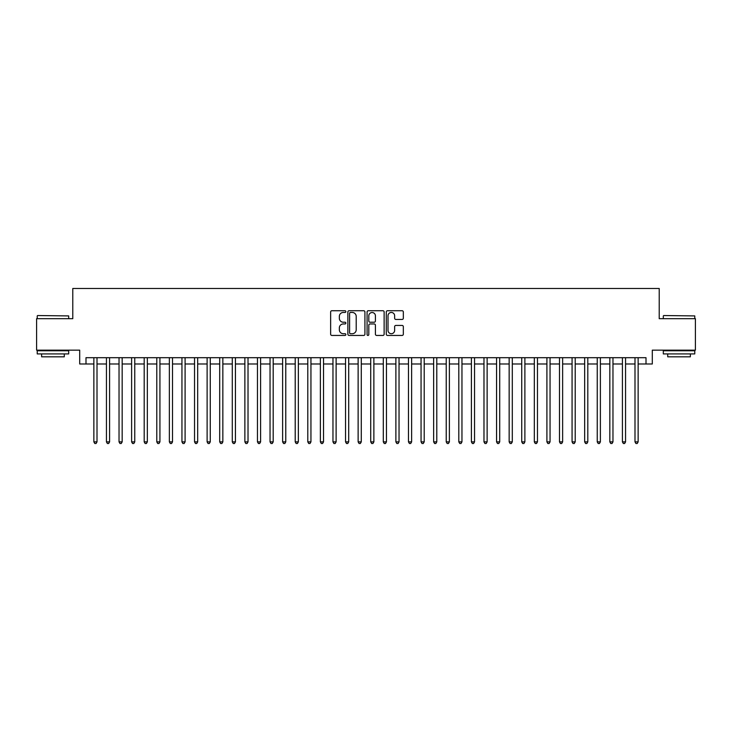 <?xml version="1.0" encoding="UTF-8"?>
<svg xmlns="http://www.w3.org/2000/svg" width="732" height="732" viewBox="0 0 732 732"><rect width="100%" height="100%" fill="white"/><g stroke="black" fill="none" stroke-linecap="round" stroke-linejoin="round"><path stroke-width="1.1" d="M345.861 311.603A0.869 0.869 0 0 0 345.001 310.734L331.88 310.734A1.235 1.235 0 0 0 330.644 311.969L330.644 334.204A1.235 1.235 0 0 0 331.88 335.439L345.001 335.439A0.869 0.869 0 0 0 345.861 334.579A0.869 0.869 0 0 0 345.001 333.71L343.299 333.71A3.953 3.953 0 0 1 339.346 329.757L339.346 327.909A3.953 3.953 0 0 1 343.299 323.956L345.001 323.956A0.869 0.869 0 0 0 345.861 323.087A0.869 0.869 0 0 0 345.001 322.226L343.299 322.226A3.953 3.953 0 0 1 339.346 318.274L339.346 316.416A3.953 3.953 0 0 1 343.299 312.463L345.001 312.463A0.869 0.869 0 0 0 345.861 311.603M402.097 319.445A1.235 1.235 0 0 0 403.332 318.21L403.332 311.969A1.235 1.235 0 0 0 402.097 310.734L387.521 310.734A1.235 1.235 0 0 0 386.286 311.969L386.286 334.204A1.235 1.235 0 0 0 387.521 335.439L402.097 335.439A1.235 1.235 0 0 0 403.332 334.204L403.332 326.673A1.235 1.235 0 0 0 402.097 325.438L395.866 325.438A1.235 1.235 0 0 0 394.63 326.673L394.63 330.407A3.303 3.303 0 0 1 391.327 333.71A3.303 3.303 0 0 1 388.015 330.407L388.015 315.767A3.303 3.303 0 0 1 391.327 312.463A3.303 3.303 0 0 1 394.63 315.767L394.63 318.21A1.235 1.235 0 0 0 395.866 319.445L402.097 319.445M85.992 363.987L85.992 357.692L646.008 357.692L646.008 363.987L652.294 363.987L652.294 350.143L695.4 350.143L695.4 318.685L659.221 318.685L659.221 288.481L72.779 288.481L72.779 318.685L36.6 318.685L36.6 350.143L79.706 350.143L79.706 363.987L93.861 363.987M364.92 311.969A1.235 1.235 0 0 0 363.685 310.734L349.109 310.734A1.235 1.235 0 0 0 347.874 311.969L347.874 334.204A1.235 1.235 0 0 0 349.109 335.439L363.685 335.439A1.235 1.235 0 0 0 364.92 334.204L364.92 311.969M368.315 310.734L382.891 310.734A1.235 1.235 0 0 1 384.126 311.969L384.126 334.204A1.235 1.235 0 0 1 382.891 335.439L376.651 335.439A1.235 1.235 0 0 1 375.415 334.204L375.415 325.191A1.235 1.235 0 0 0 374.18 323.956L370.044 323.956A1.235 1.235 0 0 0 368.809 325.191L368.809 334.579A0.869 0.869 0 0 1 367.949 335.439A0.869 0.869 0 0 1 367.08 334.579L367.08 311.969A1.235 1.235 0 0 1 368.315 310.734M97.008 363.987L106.442 363.987M109.59 363.987L119.032 363.987M122.171 363.987L131.614 363.987M134.761 363.987L144.195 363.987M147.342 363.987L156.785 363.987M159.933 363.987L169.367 363.987M172.514 363.987L181.948 363.987M185.095 363.987L194.538 363.987M197.686 363.987L207.119 363.987M210.267 363.987L219.701 363.987M222.848 363.987L232.291 363.987M235.439 363.987L244.872 363.987M248.02 363.987L257.463 363.987M260.601 363.987L270.044 363.987M273.192 363.987L282.625 363.987M285.773 363.987L295.216 363.987M298.354 363.987L307.797 363.987M310.944 363.987L320.378 363.987M323.526 363.987L332.969 363.987M336.116 363.987L345.55 363.987M348.697 363.987L358.131 363.987M361.279 363.987L370.721 363.987M373.869 363.987L383.303 363.987M386.45 363.987L395.884 363.987M399.032 363.987L408.474 363.987M411.622 363.987L421.056 363.987M424.203 363.987L433.646 363.987M436.784 363.987L446.227 363.987M449.375 363.987L458.808 363.987M461.956 363.987L471.399 363.987M474.537 363.987L483.98 363.987M487.128 363.987L496.561 363.987M499.709 363.987L509.152 363.987M512.299 363.987L521.733 363.987M524.881 363.987L534.314 363.987M537.462 363.987L546.905 363.987M550.052 363.987L559.486 363.987M562.634 363.987L572.067 363.987M575.215 363.987L584.658 363.987M587.805 363.987L597.239 363.987M600.386 363.987L609.829 363.987M612.968 363.987L622.41 363.987M625.558 363.987L634.992 363.987M638.139 363.987L646.008 363.987M350.463 312.463A0.869 0.869 0 0 0 349.603 313.333L349.603 332.85A0.869 0.869 0 0 0 350.463 333.71L352.257 333.71A3.953 3.953 0 0 0 356.21 329.757L356.21 316.416A3.953 3.953 0 0 0 352.257 312.463L350.463 312.463M375.415 315.831A3.303 3.303 0 0 0 372.112 312.527A3.303 3.303 0 0 0 368.809 315.831L368.809 320.991A1.235 1.235 0 0 0 370.044 322.226L374.18 322.226A1.235 1.235 0 0 0 375.415 320.991L375.415 315.831M97.008 357.692L97.008 441.881L93.861 441.881L93.861 357.692M97.008 441.881L96.066 443.519L94.803 443.519L93.861 441.881M37.607 315.538L68.689 315.913L37.607 315.538M52.96 353.922L37.231 353.922L37.231 350.774L68.689 350.774L68.689 353.922L52.96 353.922M64.288 353.922L64.288 356.813L41.633 356.813L41.633 353.922M663.686 315.538L694.769 315.913L663.686 315.538M679.04 353.922L663.311 353.922L663.311 350.774L694.769 350.774L694.769 353.922L679.04 353.922M690.368 353.922L690.368 356.813L667.712 356.813L667.712 353.922M109.59 357.692L109.59 441.881L106.442 441.881L106.442 357.692M109.59 441.881L108.647 443.519L107.384 443.519L106.442 441.881M122.171 357.692L122.171 441.881L119.032 441.881L119.032 357.692M122.171 441.881L121.228 443.519L119.975 443.519L119.032 441.881M134.761 357.692L134.761 441.881L131.614 441.881L131.614 357.692M134.761 441.881L133.819 443.519L132.556 443.519L131.614 441.881M147.342 357.692L147.342 441.881L144.195 441.881L144.195 357.692M147.342 441.881L146.4 443.519L145.137 443.519L144.195 441.881M159.933 357.692L159.933 441.881L156.785 441.881L156.785 357.692M159.933 441.881L158.981 443.519L157.728 443.519L156.785 441.881M172.514 357.692L172.514 441.881L169.367 441.881L169.367 357.692M172.514 441.881L171.572 443.519L170.309 443.519L169.367 441.881M185.095 357.692L185.095 441.881L181.948 441.881L181.948 357.692M185.095 441.881L184.153 443.519L182.899 443.519L181.948 441.881M197.686 357.692L197.686 441.881L194.538 441.881L194.538 357.692M197.686 441.881L196.734 443.519L195.481 443.519L194.538 441.881M210.267 357.692L210.267 441.881L207.119 441.881L207.119 357.692M210.267 441.881L209.325 443.519L208.062 443.519L207.119 441.881M222.848 357.692L222.848 441.881L219.701 441.881L219.701 357.692M222.848 441.881L221.906 443.519L220.652 443.519L219.701 441.881M235.439 357.692L235.439 441.881L232.291 441.881L232.291 357.692M235.439 441.881L234.496 443.519L233.234 443.519L232.291 441.881M248.02 357.692L248.02 441.881L244.872 441.881L244.872 357.692M248.02 441.881L247.077 443.519L245.815 443.519L244.872 441.881M260.601 357.692L260.601 441.881L257.463 441.881L257.463 357.692M260.601 441.881L259.659 443.519L258.405 443.519L257.463 441.881M273.192 357.692L273.192 441.881L270.044 441.881L270.044 357.692M273.192 441.881L272.249 443.519L270.986 443.519L270.044 441.881M285.773 357.692L285.773 441.881L282.625 441.881L282.625 357.692M285.773 441.881L284.83 443.519L283.568 443.519L282.625 441.881M298.354 357.692L298.354 441.881L295.216 441.881L295.216 357.692M298.354 441.881L297.412 443.519L296.158 443.519L295.216 441.881M310.944 357.692L310.944 441.881L307.797 441.881L307.797 357.692M310.944 441.881L310.002 443.519L308.739 443.519L307.797 441.881M323.526 357.692L323.526 441.881L320.378 441.881L320.378 357.692M323.526 441.881L322.583 443.519L321.321 443.519L320.378 441.881M336.116 357.692L336.116 441.881L332.969 441.881L332.969 357.692M336.116 441.881L335.165 443.519L333.911 443.519L332.969 441.881M348.697 357.692L348.697 441.881L345.55 441.881L345.55 357.692M348.697 441.881L347.755 443.519L346.492 443.519L345.55 441.881M361.279 357.692L361.279 441.881L358.131 441.881L358.131 357.692M361.279 441.881L360.336 443.519L359.083 443.519L358.131 441.881M373.869 357.692L373.869 441.881L370.721 441.881L370.721 357.692M373.869 441.881L372.917 443.519L371.664 443.519L370.721 441.881M386.45 357.692L386.45 441.881L383.303 441.881L383.303 357.692M386.45 441.881L385.508 443.519L384.245 443.519L383.303 441.881M399.032 357.692L399.032 441.881L395.884 441.881L395.884 357.692M399.032 441.881L398.089 443.519L396.836 443.519L395.884 441.881M411.622 357.692L411.622 441.881L408.474 441.881L408.474 357.692M411.622 441.881L410.679 443.519L409.417 443.519L408.474 441.881M424.203 357.692L424.203 441.881L421.056 441.881L421.056 357.692M424.203 441.881L423.261 443.519L421.998 443.519L421.056 441.881M436.784 357.692L436.784 441.881L433.646 441.881L433.646 357.692M436.784 441.881L435.842 443.519L434.588 443.519L433.646 441.881M449.375 357.692L449.375 441.881L446.227 441.881L446.227 357.692M449.375 441.881L448.432 443.519L447.17 443.519L446.227 441.881M461.956 357.692L461.956 441.881L458.808 441.881L458.808 357.692M461.956 441.881L461.014 443.519L459.751 443.519L458.808 441.881M474.537 357.692L474.537 441.881L471.399 441.881L471.399 357.692M474.537 441.881L473.595 443.519L472.341 443.519L471.399 441.881M487.128 357.692L487.128 441.881L483.98 441.881L483.98 357.692M487.128 441.881L486.185 443.519L484.923 443.519L483.98 441.881M499.709 357.692L499.709 441.881L496.561 441.881L496.561 357.692M499.709 441.881L498.767 443.519L497.504 443.519L496.561 441.881M512.299 357.692L512.299 441.881L509.152 441.881L509.152 357.692M512.299 441.881L511.348 443.519L510.094 443.519L509.152 441.881M524.881 357.692L524.881 441.881L521.733 441.881L521.733 357.692M524.881 441.881L523.938 443.519L522.675 443.519L521.733 441.881M537.462 357.692L537.462 441.881L534.314 441.881L534.314 357.692M537.462 441.881L536.519 443.519L535.266 443.519L534.314 441.881M550.052 357.692L550.052 441.881L546.905 441.881L546.905 357.692M550.052 441.881L549.101 443.519L547.847 443.519L546.905 441.881M562.634 357.692L562.634 441.881L559.486 441.881L559.486 357.692M562.634 441.881L561.691 443.519L560.428 443.519L559.486 441.881M575.215 357.692L575.215 441.881L572.067 441.881L572.067 357.692M575.215 441.881L574.272 443.519L573.019 443.519L572.067 441.881M587.805 357.692L587.805 441.881L584.658 441.881L584.658 357.692M587.805 441.881L586.863 443.519L585.6 443.519L584.658 441.881M600.386 357.692L600.386 441.881L597.239 441.881L597.239 357.692M600.386 441.881L599.444 443.519L598.181 443.519L597.239 441.881M612.968 357.692L612.968 441.881L609.829 441.881L609.829 357.692M612.968 441.881L612.025 443.519L610.772 443.519L609.829 441.881M625.558 357.692L625.558 441.881L622.41 441.881L622.41 357.692M625.558 441.881L624.616 443.519L623.353 443.519L622.41 441.881M638.139 357.692L638.139 441.881L634.992 441.881L634.992 357.692M638.139 441.881L637.197 443.519L635.934 443.519L634.992 441.881M37.231 318.685L37.231 315.913M44.405 350.774L44.405 350.143M61.515 350.774L61.515 350.143M68.689 318.685L68.689 315.913M663.311 318.685L663.311 315.913M670.485 350.774L670.485 350.143M687.595 350.774L687.595 350.143M694.769 318.685L694.769 315.913"/></g></svg>
